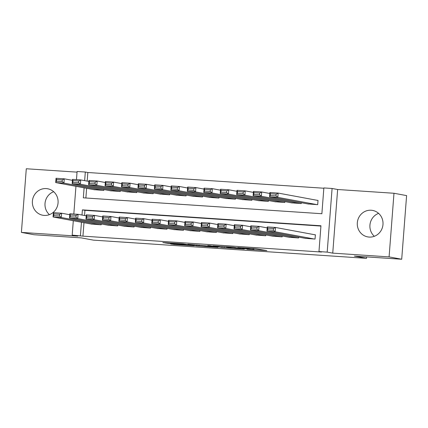 <?xml version="1.0" encoding="UTF-8"?>
<svg xmlns="http://www.w3.org/2000/svg" width="428" height="428" viewBox="0 0 428 428"><rect width="100%" height="100%" fill="white"/><g stroke="black" fill="none" stroke-linecap="round" stroke-linejoin="round"><path stroke-width="0.64" d="M247.02 249.267L266.853 250.589L255.751 248.711L237.754 247.544L248.256 248.486L242.414 248.411L253.606 249.476L247.02 249.267M44.202 215.418A13.461 12.851 -79.5 0 0 57.989 203.605A13.461 12.851 -79.5 0 0 47.69 188.769A13.461 12.851 -79.5 0 0 46.267 188.588A13.461 12.851 -79.5 0 0 32.48 200.4A13.461 12.851 -79.5 0 0 42.779 215.241A13.461 12.851 -79.5 0 0 44.202 215.418M369.118 237.069A13.461 12.851 -79.5 0 0 382.905 225.256A13.461 12.851 -79.5 0 0 372.606 210.416A13.461 12.851 -79.5 0 0 371.183 210.239A13.461 12.851 -79.5 0 0 357.396 222.052A13.461 12.851 -79.5 0 0 367.695 236.887A13.461 12.851 -79.5 0 0 369.118 237.069M170.36 243.789L173.854 244.436L194.103 245.742L183.002 243.864L162.827 242.58L167.958 243.339L184.377 244.195L190.444 245.346L170.36 243.789M83.979 222.704L82.941 236.138L72.193 235.122L73.3 220.725M401.705 259.24L389.089 256.896L393.985 193.263L406.6 195.601L401.705 259.24L354.405 256.088L366.518 258.335L93.427 240.14L81.315 237.888L34.015 234.737L21.4 232.399L77.746 236.149L72.193 235.122M393.985 193.263L337.639 189.508L332.743 253.141L389.089 256.896M332.743 253.141L327.19 252.113L318.967 251.562L320.952 225.765L82.406 209.87L82.005 215.043M82.941 236.138L321.487 252.033L318.967 251.562M221.966 247.582L244.324 249.091L233.223 247.213L212.973 245.902L221.966 247.582L222.052 246.469M218.018 247.379L196.853 245.907L187.865 244.233L210.458 246.244L207.762 245.544L210.073 245.709L218.034 247.186M77.04 172.142L26.295 168.76L21.4 232.399M305.18 238.316L315.045 239.07L315.377 234.769L314.553 234.715M288.729 237.219L298.594 237.973L298.658 237.107M272.278 236.122L282.143 236.877L282.207 236.01M255.826 235.026L265.692 235.78L265.756 234.913M239.375 233.929L249.24 234.683L249.305 233.816M222.924 232.832L232.789 233.586L232.853 232.72M206.473 231.741L216.338 232.495L216.402 231.623M190.021 230.644L199.887 231.398L199.951 230.526M173.57 229.547L183.435 230.301L183.5 229.429M157.119 228.45L166.984 229.205L167.048 228.338M140.668 227.354L150.533 228.108L150.597 227.241M124.216 226.257L134.082 227.011L134.146 226.144M107.765 225.16L117.63 225.914L117.695 225.048M320.925 226.064L84.926 210.341L84.53 215.509M101.243 223.951L101.179 224.818L91.314 224.063M323.835 188.229L87.842 172.505L87.178 181.114M86.622 188.309L85.878 198.004M307.828 203.921L317.688 204.675L318.02 200.374L317.202 200.32M301.307 202.706L301.237 203.578L291.377 202.824M284.855 201.609L284.786 202.481L274.926 201.727M268.404 200.518L268.335 201.385L258.475 200.63M251.953 199.421L251.883 200.288L242.023 199.534M235.502 198.325L235.432 199.191L225.572 198.437M219.05 197.228L218.981 198.094L209.121 197.34M202.599 196.131L202.53 196.998L192.67 196.243M186.148 195.034L186.078 195.901L176.218 195.147M169.697 193.938L169.627 194.81L159.767 194.055M153.245 192.841L153.176 193.713L143.316 192.958M136.794 191.744L136.725 192.616L126.865 191.862M120.343 190.653L120.273 191.519L110.413 190.765M103.892 189.556L103.822 190.423L93.962 189.668M366.518 258.335L366.63 256.902M76.462 179.632L77.094 171.489L85.316 172.035L84.653 180.643M87.842 172.505L85.316 172.035M84.102 187.839L83.332 197.832L321.877 213.727L323.862 187.929L332.085 188.475L327.19 252.113M337.639 189.508L332.085 188.475M73.819 214.027L75.949 186.324M81.454 222.234L80.421 235.668M84.926 210.341L82.406 209.87M374.329 236.293A13.461 12.851 100.5 0 1 370.129 223.651A13.461 12.851 100.5 0 1 378.587 213.358M49.413 214.642A13.461 12.851 100.5 0 1 45.213 202A13.461 12.851 100.5 0 1 53.671 191.707M240.659 248.802L233.618 247.363L225.979 246.945L231.564 248.01L240.659 248.802M206.692 246.378L215.53 247.015L211.154 246.373L204.547 245.972L206.692 246.378M318.015 200.47L278.141 193.071L277.809 197.367L316.87 204.616M308.642 204.07L269.581 196.821L269.913 192.52L278.141 193.071L276.151 194.157L270.389 193.772L270.261 195.489L276.017 195.874L276.151 194.157M276.017 195.874L277.809 197.367L269.581 196.821L270.261 195.489M270.389 193.772L269.913 192.52M305.993 238.466L266.933 231.216L267.265 226.92L275.493 227.466L275.161 231.767L266.933 231.216L267.612 229.889L273.369 230.269L273.503 228.552L267.746 228.167L267.612 229.889M315.366 234.865L275.493 227.466L273.503 228.552M314.222 239.017L275.161 231.767L273.369 230.269M267.265 226.92L267.746 228.167M269.838 193.488L261.685 191.974L261.358 196.27L300.419 203.519M292.19 202.974L253.13 195.724L253.462 191.423L261.685 191.974L259.7 193.06L253.938 192.675L253.809 194.398L259.566 194.777L259.7 193.06M259.566 194.777L261.358 196.27L253.13 195.724L253.809 194.398M253.938 192.675L253.462 191.423M253.387 192.391L245.233 190.877L244.907 195.179L283.967 202.428M275.739 201.877L236.679 194.628L237.01 190.326L245.233 190.877L243.248 191.963L237.487 191.578L237.358 193.301L243.115 193.681L243.248 191.963M243.115 193.681L244.907 195.179L236.679 194.628L237.358 193.301M237.487 191.578L237.01 190.326M236.935 191.295L228.782 189.781L228.456 194.082L267.516 201.331M259.288 200.78L220.227 193.531L220.559 189.235L228.782 189.781L226.797 190.867L221.035 190.481L220.907 192.204L226.663 192.584L226.797 190.867M226.663 192.584L228.456 194.082L220.227 193.531L220.907 192.204M221.035 190.481L220.559 189.235M220.484 190.198L212.331 188.684L212.004 192.985L251.065 200.234M242.837 199.683L203.776 192.434L204.108 188.138L212.331 188.684L210.346 189.77L204.584 189.385L204.456 191.107L210.212 191.493L210.346 189.77M210.212 191.493L212.004 192.985L203.776 192.434L204.456 191.107M204.584 189.385L204.108 188.138M289.542 237.369L250.482 230.12L250.813 225.824L259.042 226.369L258.71 230.671L250.482 230.12L251.161 228.793L256.918 229.178L257.051 227.455L251.295 227.07L251.161 228.793M267.19 227.883L259.042 226.369L257.051 227.455M297.77 237.92L258.71 230.671L256.918 229.178M250.813 225.824L251.295 227.07M273.091 236.272L234.03 229.023L234.362 224.727L242.59 225.272L242.259 229.574L234.03 229.023L234.71 227.696L240.466 228.081L240.6 226.359L234.844 225.979L234.71 227.696M250.738 226.786L242.59 225.272L240.6 226.359M281.319 236.823L242.259 229.574L240.466 228.081M234.362 224.727L234.844 225.979M256.639 235.181L217.579 227.931L217.911 223.63L226.139 224.176L225.807 228.477L217.579 227.931L218.259 226.599L224.015 226.984L224.149 225.262L218.392 224.882L218.259 226.599M234.287 225.69L226.139 224.176L224.149 225.262M264.868 235.726L225.807 228.477L224.015 226.984M217.911 223.63L218.392 224.882M240.188 234.084L201.128 226.835L201.46 222.533L209.688 223.079L209.356 227.38L201.128 226.835L201.807 225.503L207.564 225.888L207.698 224.165L201.941 223.785L201.807 225.503M217.836 224.593L209.688 223.079L207.698 224.165M248.417 234.63L209.356 227.38L207.564 225.888M201.46 222.533L201.941 223.785M204.033 189.101L195.88 187.587L195.553 191.888L234.614 199.138M226.385 198.587L187.325 191.337L187.657 187.041L195.88 187.587L193.895 188.673L188.133 188.293L188.004 190.011L193.761 190.396L193.895 188.673M193.761 190.396L195.553 191.888L187.325 191.337L188.004 190.011M188.133 188.293L187.657 187.041M223.737 232.987L184.677 225.738L185.008 221.436L193.237 221.988L192.905 226.284L184.677 225.738L185.356 224.406L191.113 224.791L191.246 223.074L185.49 222.688L185.356 224.406M201.385 223.496L193.237 221.988L191.246 223.074M231.965 233.533L192.905 226.284L191.113 224.791M185.008 221.436L185.49 222.688M187.582 188.004L179.428 186.49L179.102 190.792L218.162 198.041M209.934 197.495L170.874 190.246L171.205 185.945L179.428 186.49L177.443 187.576L171.681 187.196L171.553 188.914L177.31 189.299L177.443 187.576M177.31 189.299L179.102 190.792L170.874 190.246L171.553 188.914M171.681 187.196L171.205 185.945M207.286 231.89L168.225 224.641L168.557 220.34L176.785 220.891L176.454 225.187L168.225 224.641L168.905 223.309L174.661 223.694L174.795 221.977L169.039 221.592L168.905 223.309M184.933 222.4L176.785 220.891L174.795 221.977M215.514 232.436L176.454 225.187L174.661 223.694M168.557 220.34L169.039 221.592M171.13 186.908L162.977 185.394L162.651 189.695L201.711 196.944M193.483 196.399L154.422 189.149L154.754 184.848L162.977 185.394L160.992 186.48L155.23 186.1L155.102 187.817L160.858 188.202L160.992 186.48M160.858 188.202L162.651 189.695L154.422 189.149L155.102 187.817M155.23 186.1L154.754 184.848M190.834 230.794L151.774 223.544L152.106 219.243L160.334 219.794L160.002 224.09L151.774 223.544L152.454 222.218L158.21 222.597L158.344 220.88L152.587 220.495L152.454 222.218M168.482 221.308L160.334 219.794L158.344 220.88M199.063 231.339L160.002 224.09L158.21 222.597M152.106 219.243L152.587 220.495M154.679 185.811L146.526 184.302L146.199 188.598L185.26 195.847M177.031 195.302L137.971 188.053L138.303 183.751L146.526 184.302L144.541 185.388L138.779 185.003L138.651 186.72L144.407 187.106L144.541 185.388M144.407 187.106L146.199 188.598L137.971 188.053L138.651 186.72M138.779 185.003L138.303 183.751M174.383 229.697L135.323 222.448L135.655 218.146L143.883 218.697L143.551 222.999L135.323 222.448L136.002 221.121L141.759 221.501L141.893 219.783L136.136 219.398L136.002 221.121M152.031 220.211L143.883 218.697L141.893 219.783M182.612 230.248L143.551 222.999L141.759 221.501M135.655 218.146L136.136 219.398M138.228 184.714L130.075 183.205L129.748 187.501L168.809 194.751M160.58 194.205L121.52 186.956L121.852 182.654L130.075 183.205L128.09 184.291L122.328 183.906L122.199 185.624L127.956 186.009L128.09 184.291M127.956 186.009L129.748 187.501L121.52 186.956L122.199 185.624M122.328 183.906L121.852 182.654M157.932 228.6L118.872 221.351L119.203 217.055L127.432 217.601L127.1 221.902L118.872 221.351L119.551 220.024L125.308 220.404L125.441 218.687L119.685 218.301L119.551 220.024M135.58 219.115L127.432 217.601L125.441 218.687M166.16 229.151L127.1 221.902L125.308 220.404M119.203 217.055L119.685 218.301M121.777 183.623L113.623 182.109L113.297 186.405L152.357 193.654M144.129 193.108L105.069 185.859L105.4 181.558L113.623 182.109L111.638 183.195L105.877 182.81L105.748 184.532L111.505 184.912L111.638 183.195M111.505 184.912L113.297 186.405L105.069 185.859L105.748 184.532M105.877 182.81L105.4 181.558M141.481 227.503L102.42 220.254L102.752 215.958L110.98 216.504L110.649 220.805L102.42 220.254L103.1 218.927L108.856 219.313L108.99 217.59L103.234 217.205L103.1 218.927M119.128 218.018L110.98 216.504L108.99 217.59M149.709 228.054L110.649 220.805L108.856 219.313M102.752 215.958L103.234 217.205M105.325 182.526L97.172 181.012L96.846 185.313L135.906 192.563M127.678 192.012L88.617 184.762L88.949 180.461L97.172 181.012L95.187 182.098L89.425 181.713L89.297 183.435L95.053 183.815L95.187 182.098M95.053 183.815L96.846 185.313L88.617 184.762L89.297 183.435M89.425 181.713L88.949 180.461M125.029 226.407L85.969 219.157L86.301 214.861L94.529 215.407L94.197 219.708L85.969 219.157L86.649 217.831L92.405 218.216L92.539 216.493L86.782 216.113L86.649 217.831M102.677 216.921L94.529 215.407L92.539 216.493M133.258 226.958L94.197 219.708L92.405 218.216M86.301 214.861L86.782 216.113M88.874 181.429L80.721 179.915L80.389 184.217L119.455 191.466M111.227 190.915L72.166 183.666L72.498 179.369L80.721 179.915L78.736 181.001L72.974 180.616L72.846 182.339L78.602 182.719L78.736 181.001M78.602 182.719L80.389 184.217L72.166 183.666L72.846 182.339M72.974 180.616L72.498 179.369M108.578 225.315L69.518 218.066L69.85 213.765L78.078 214.31L77.746 218.612L69.518 218.066L70.197 216.734L75.954 217.119L76.088 215.396L70.331 215.017L70.197 216.734M86.226 215.824L78.078 214.31L76.088 215.396M116.807 225.861L77.746 218.612L75.954 217.119M69.85 213.765L70.331 215.017M72.423 180.332L64.27 178.818L63.938 183.12L103.004 190.369M94.775 189.818L55.715 182.569L56.047 178.273L64.27 178.818L62.285 179.904L56.523 179.519L56.394 181.242L62.151 181.627L62.285 179.904M62.151 181.627L63.938 183.12L55.715 182.569L56.394 181.242M56.523 179.519L56.047 178.273M92.127 224.219L53.067 216.969L53.398 212.668L61.627 213.214L61.295 217.515L53.067 216.969L53.746 215.637L59.503 216.022L59.636 214.3L53.88 213.92L53.746 215.637M69.775 214.728L61.627 213.214L59.636 214.3M100.355 224.764L61.295 217.515L59.503 216.022M53.398 212.668L53.88 213.92M253.676 248.577L253.606 249.476M252.927 248.524L252.868 249.342M249.026 248.267L249 248.625M248.277 248.213L248.256 248.486M224.165 246.608L224.074 247.78M199.052 244.977L198.966 246.105M196.939 244.795L196.853 245.907M211.598 245.993L211.576 246.261M215.348 246.689L215.332 246.956M190.267 245.019L190.246 245.287M167.995 242.869L167.958 243.339M165.882 242.724L165.85 243.141M173.886 244.024L173.854 244.436M171.772 243.88L171.746 244.233M253.922 248.593L253.847 249.551M249.273 248.283L249.24 248.695M241.515 248.561L241.494 248.829M211.673 246.009L211.651 246.282M215.552 246.726L215.53 247.015M190.465 245.057L190.444 245.346"/></g></svg>
